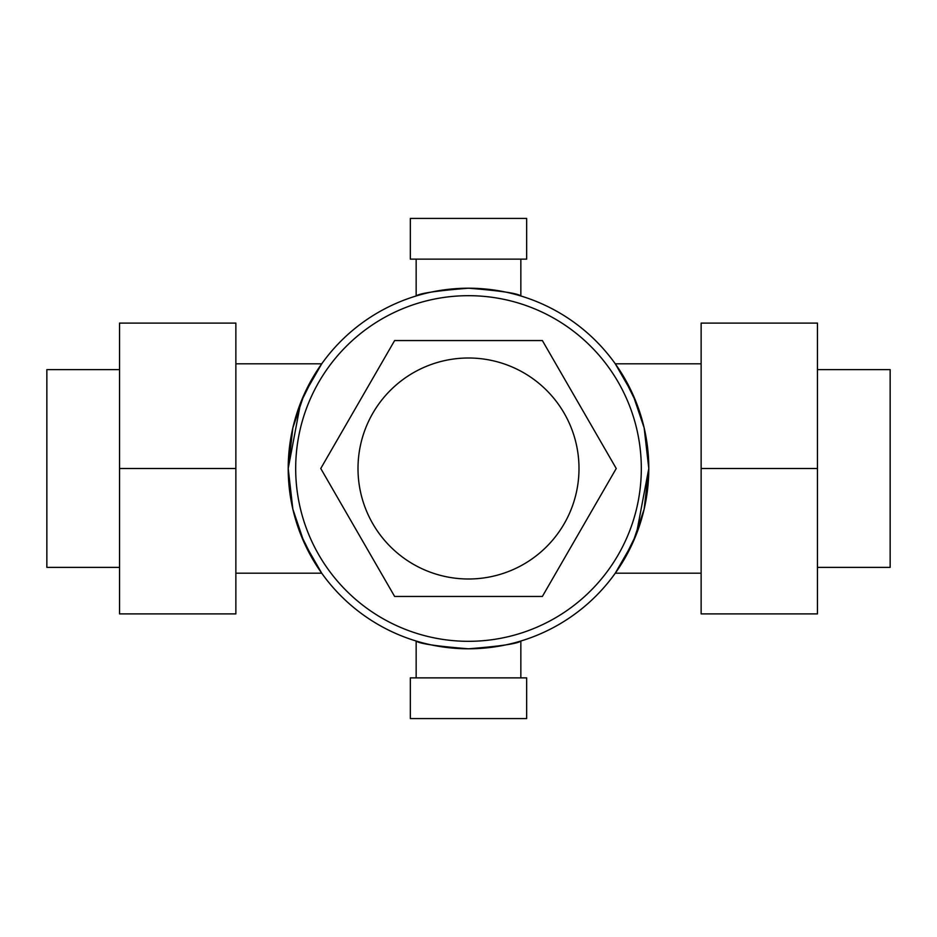 <?xml version="1.0" encoding="UTF-8"?>
<svg xmlns="http://www.w3.org/2000/svg" width="937" height="937" viewBox="0 0 937 937"><rect width="100%" height="100%" fill="white"/><g stroke="black" fill="none" stroke-linecap="round" stroke-linejoin="round"><path stroke-width="1.41" d="M119.549 567.365L46.85 567.365L46.85 369.635L119.549 369.635M817.451 369.635L890.15 369.635L890.15 567.365L817.451 567.365M636.352 402.699L622.273 374.378L615.281 363.814L632.826 394.325L644.152 427.869L648.791 468.5A180.291 180.291 0 0 0 468.5 288.209C436.689 290.751 419.249 293.34 416.157 295.975C419.249 293.34 436.689 290.751 468.5 288.209A180.291 180.291 0 0 0 288.209 468.5L292.848 427.869L304.174 394.325L321.719 363.814L314.727 374.378L300.648 402.699L288.209 468.5A180.291 180.291 0 0 0 468.5 648.791A180.291 180.291 0 0 0 648.791 468.5L644.152 509.131L632.826 542.675L615.281 573.186L622.273 562.622L636.352 534.301L648.791 468.5M641.318 468.5A172.818 172.818 0 0 1 468.5 641.318A172.818 172.818 0 0 1 295.682 468.5A172.818 172.818 0 0 1 468.5 295.682A172.818 172.818 0 0 1 641.318 468.5M358.004 468.5A110.496 110.496 0 0 0 468.5 578.996A110.496 110.496 0 0 0 578.996 468.5A110.496 110.496 0 0 0 468.5 358.004A110.496 110.496 0 0 0 358.004 468.5M520.843 259.127L520.843 295.975C517.751 293.34 500.311 290.751 468.5 288.209M468.5 718.585L410.336 718.585L410.336 677.873L526.664 677.873L526.664 718.585L468.5 718.585M468.5 648.791C436.689 646.249 419.249 643.66 416.157 641.025C419.249 643.66 436.689 646.249 468.5 648.791C500.311 646.249 517.751 643.66 520.843 641.025L520.843 677.873M468.5 259.127L410.336 259.127L410.336 218.415L526.664 218.415L526.664 259.127L468.5 259.127M300.648 534.301L314.727 562.622L321.719 573.186L304.174 542.675L292.848 509.131L288.209 468.5M542.371 596.447L394.629 596.447L320.759 468.5L394.629 340.553L542.371 340.553L616.241 468.5L542.371 596.447M701.134 323.101L701.134 613.899L817.451 613.899L817.451 323.101L701.134 323.101M701.134 468.5L817.451 468.5M119.549 323.101L119.549 613.899L235.866 613.899L235.866 323.101L119.549 323.101M119.549 468.5L235.866 468.5M701.134 363.814L615.281 363.814M321.719 363.814L235.866 363.814M416.157 641.025L416.157 677.873M416.157 259.127L416.157 295.975M321.719 573.186L235.866 573.186M701.134 573.186L615.281 573.186"/></g></svg>
